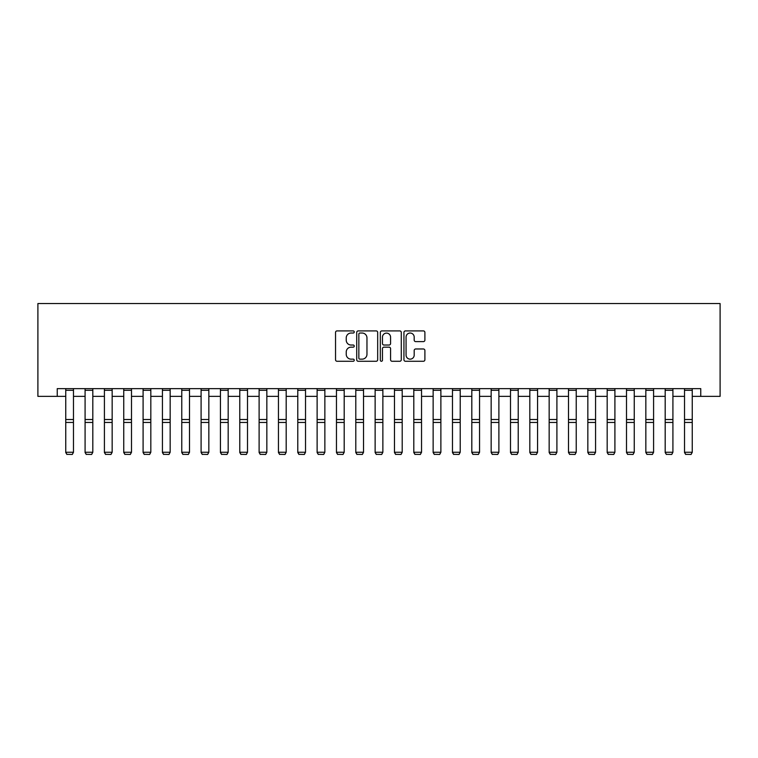 <?xml version="1.0" encoding="UTF-8"?>
<svg xmlns="http://www.w3.org/2000/svg" width="758" height="758" viewBox="0 0 758 758"><rect width="100%" height="100%" fill="white"/><g stroke="black" fill="none" stroke-linecap="round" stroke-linejoin="round"><path stroke-width="1.14" d="M354.251 331.966A1.061 1.061 0 0 0 353.19 330.905L337.054 330.905A1.516 1.516 0 0 0 335.538 332.43L335.538 359.756A1.516 1.516 0 0 0 337.054 361.272L353.19 361.272A1.061 1.061 0 0 0 354.251 360.211A1.061 1.061 0 0 0 353.19 359.15L351.096 359.15A4.861 4.861 0 0 1 346.235 354.289L346.235 352.015A4.861 4.861 0 0 1 351.096 347.155L353.19 347.155A1.061 1.061 0 0 0 354.251 346.093A1.061 1.061 0 0 0 353.19 345.032L351.096 345.032A4.861 4.861 0 0 1 346.235 340.171L346.235 337.888A4.861 4.861 0 0 1 351.096 333.037L353.19 333.037A1.061 1.061 0 0 0 354.251 331.966M423.371 341.612A1.516 1.516 0 0 0 424.897 340.096L424.897 332.43A1.516 1.516 0 0 0 423.371 330.905L405.454 330.905A1.516 1.516 0 0 0 403.938 332.43L403.938 359.756A1.516 1.516 0 0 0 405.454 361.272L423.371 361.272A1.516 1.516 0 0 0 424.897 359.756L424.897 350.499A1.516 1.516 0 0 0 423.371 348.974L415.706 348.974A1.516 1.516 0 0 0 414.19 350.499L414.19 355.085A4.065 4.065 0 0 1 410.125 359.15A4.065 4.065 0 0 1 406.07 355.085L406.07 337.092A4.065 4.065 0 0 1 410.125 333.037A4.065 4.065 0 0 1 414.19 337.092L414.19 340.096A1.516 1.516 0 0 0 415.706 341.612L423.371 341.612M57.238 396.368L57.238 388.636L700.762 388.636L700.762 396.368L720.1 396.368L720.1 303.551L37.9 303.551L37.9 396.368L65.747 396.368M377.674 332.43A1.516 1.516 0 0 0 376.158 330.905L358.24 330.905A1.516 1.516 0 0 0 356.715 332.43L356.715 359.756A1.516 1.516 0 0 0 358.24 361.272L376.158 361.272A1.516 1.516 0 0 0 377.674 359.756L377.674 332.43M381.843 330.905L399.76 330.905A1.516 1.516 0 0 1 401.285 332.43L401.285 359.756A1.516 1.516 0 0 1 399.76 361.272L392.094 361.272A1.516 1.516 0 0 1 390.578 359.756L390.578 348.671A1.516 1.516 0 0 0 389.062 347.155L383.974 347.155A1.516 1.516 0 0 0 382.458 348.671L382.458 360.211A1.061 1.061 0 0 1 381.388 361.272A1.061 1.061 0 0 1 380.327 360.211L380.327 332.43A1.516 1.516 0 0 1 381.843 330.905M73.479 396.368L85.085 396.368M92.817 396.368L104.415 396.368M112.156 396.368L123.753 396.368M131.494 396.368L143.091 396.368M150.823 396.368L162.43 396.368M170.162 396.368L181.768 396.368M189.5 396.368L201.097 396.368M208.838 396.368L220.436 396.368M228.177 396.368L239.774 396.368M247.506 396.368L259.113 396.368M266.844 396.368L278.451 396.368M286.183 396.368L297.79 396.368M305.521 396.368L317.119 396.368M324.86 396.368L336.457 396.368M344.198 396.368L355.796 396.368M363.527 396.368L375.134 396.368M382.866 396.368L394.473 396.368M402.204 396.368L413.802 396.368M421.543 396.368L433.14 396.368M440.881 396.368L452.479 396.368M460.21 396.368L471.817 396.368M479.549 396.368L491.156 396.368M498.887 396.368L510.494 396.368M518.226 396.368L529.823 396.368M537.564 396.368L549.162 396.368M556.903 396.368L568.5 396.368M576.232 396.368L587.838 396.368M595.57 396.368L607.177 396.368M614.909 396.368L626.506 396.368M634.247 396.368L645.844 396.368M653.585 396.368L665.183 396.368M672.915 396.368L684.521 396.368M692.253 396.368L700.762 396.368M359.908 333.037A1.061 1.061 0 0 0 358.847 334.098L358.847 358.089A1.061 1.061 0 0 0 359.908 359.15L362.106 359.15A4.861 4.861 0 0 0 366.967 354.289L366.967 337.888A4.861 4.861 0 0 0 362.106 333.037L359.908 333.037M390.578 337.168A4.065 4.065 0 0 0 386.514 333.113A4.065 4.065 0 0 0 382.458 337.168L382.458 343.507A1.516 1.516 0 0 0 383.974 345.032L389.062 345.032A1.516 1.516 0 0 0 390.578 343.507L390.578 337.168M65.747 452.526L66.903 454.449L65.747 452.251L73.479 452.251L72.323 454.449L66.903 454.336L72.323 454.449M73.479 388.636L73.479 452.251L72.323 454.336M65.747 388.636L65.747 452.251L66.903 454.336M85.085 452.526L86.241 454.449L85.085 452.251L92.817 452.251L91.652 454.449L86.241 454.336L91.652 454.449M104.415 452.526L105.58 454.449L104.415 452.251L112.156 452.251L110.99 454.449L105.58 454.336L110.99 454.449M123.753 452.526L124.918 454.449L123.753 452.251L131.494 452.251L130.329 454.449L124.918 454.336L130.329 454.449M92.817 388.636L92.817 452.251L91.652 454.336M85.085 388.636L85.085 452.251L86.241 454.336M112.156 388.636L112.156 452.251L110.99 454.336M104.415 388.636L104.415 452.251L105.58 454.336M131.494 388.636L131.494 452.251L130.329 454.336M123.753 388.636L123.753 452.251L124.918 454.336M143.091 452.526L144.247 454.449L143.091 452.251L150.823 452.251L149.667 454.449L144.247 454.336L149.667 454.449M150.823 388.636L150.823 452.251L149.667 454.336M143.091 388.636L143.091 452.251L144.247 454.336M162.43 452.526L163.586 454.449L162.43 452.251L170.162 452.251L169.006 454.449L163.586 454.336L169.006 454.449M170.162 388.636L170.162 452.251L169.006 454.336M162.43 388.636L162.43 452.251L163.586 454.336M181.768 452.526L182.924 454.449L181.768 452.251L189.5 452.251L188.344 454.449L182.924 454.336L188.344 454.449M189.5 388.636L189.5 452.251L188.344 454.336M181.768 388.636L181.768 452.251L182.924 454.336M201.097 452.526L202.263 454.449L201.097 452.251L208.838 452.251L207.673 454.449L202.263 454.336L207.673 454.449M208.838 388.636L208.838 452.251L207.673 454.336M201.097 388.636L201.097 452.251L202.263 454.336M220.436 452.526L221.601 454.449L220.436 452.251L228.177 452.251L227.012 454.449L221.601 454.336L227.012 454.449M228.177 388.636L228.177 452.251L227.012 454.336M220.436 388.636L220.436 452.251L221.601 454.336M239.774 452.526L240.94 454.449L239.774 452.251L247.506 452.251L246.35 454.449L240.94 454.336L246.35 454.449M247.506 388.636L247.506 452.251L246.35 454.336M239.774 388.636L239.774 452.251L240.94 454.336M259.113 452.526L260.269 454.449L259.113 452.251L266.844 452.251L265.688 454.449L260.269 454.336L265.688 454.449M266.844 388.636L266.844 452.251L265.688 454.336M259.113 388.636L259.113 452.251L260.269 454.336M278.451 452.526L279.607 454.449L278.451 452.251L286.183 452.251L285.027 454.449L279.607 454.336L285.027 454.449M286.183 388.636L286.183 452.251L285.027 454.336M278.451 388.636L278.451 452.251L279.607 454.336M297.79 452.526L298.946 454.449L297.79 452.251L305.521 452.251L304.356 454.449L298.946 454.336L304.356 454.449M305.521 388.636L305.521 452.251L304.356 454.336M297.79 388.636L297.79 452.251L298.946 454.336M317.119 452.526L318.284 454.449L317.119 452.251L324.86 452.251L323.694 454.449L318.284 454.336L323.694 454.449M324.86 388.636L324.86 452.251L323.694 454.336M317.119 388.636L317.119 452.251L318.284 454.336M336.457 452.526L337.623 454.449L336.457 452.251L344.198 452.251L343.033 454.449L337.623 454.336L343.033 454.449M344.198 388.636L344.198 452.251L343.033 454.336M336.457 388.636L336.457 452.251L337.623 454.336M355.796 452.526L356.952 454.449L355.796 452.251L363.527 452.251L362.371 454.449L356.952 454.336L362.371 454.449M363.527 388.636L363.527 452.251L362.371 454.336M355.796 388.636L355.796 452.251L356.952 454.336M375.134 452.526L376.29 454.449L375.134 452.251L382.866 452.251L381.71 454.449L376.29 454.336L381.71 454.449M382.866 388.636L382.866 452.251L381.71 454.336M375.134 388.636L375.134 452.251L376.29 454.336M394.473 452.526L395.629 454.449L394.473 452.251L402.204 452.251L401.048 454.449L395.629 454.336L401.048 454.449M402.204 388.636L402.204 452.251L401.048 454.336M394.473 388.636L394.473 452.251L395.629 454.336M413.802 452.526L414.967 454.449L413.802 452.251L421.543 452.251L420.377 454.449L414.967 454.336L420.377 454.449M421.543 388.636L421.543 452.251L420.377 454.336M413.802 388.636L413.802 452.251L414.967 454.336M433.14 452.526L434.306 454.449L433.14 452.251L440.881 452.251L439.716 454.449L434.306 454.336L439.716 454.449M440.881 388.636L440.881 452.251L439.716 454.336M433.14 388.636L433.14 452.251L434.306 454.336M452.479 452.526L453.644 454.449L452.479 452.251L460.21 452.251L459.054 454.449L453.644 454.336L459.054 454.449M460.21 388.636L460.21 452.251L459.054 454.336M452.479 388.636L452.479 452.251L453.644 454.336M471.817 452.526L472.973 454.449L471.817 452.251L479.549 452.251L478.393 454.449L472.973 454.336L478.393 454.449M479.549 388.636L479.549 452.251L478.393 454.336M471.817 388.636L471.817 452.251L472.973 454.336M491.156 452.526L492.312 454.449L491.156 452.251L498.887 452.251L497.731 454.449L492.312 454.336L497.731 454.449M498.887 388.636L498.887 452.251L497.731 454.336M491.156 388.636L491.156 452.251L492.312 454.336M510.494 452.526L511.65 454.449L510.494 452.251L518.226 452.251L517.06 454.449L511.65 454.336L517.06 454.449M518.226 388.636L518.226 452.251L517.06 454.336M510.494 388.636L510.494 452.251L511.65 454.336M529.823 452.526L530.988 454.449L529.823 452.251L537.564 452.251L536.399 454.449L530.988 454.336L536.399 454.449M537.564 388.636L537.564 452.251L536.399 454.336M529.823 388.636L529.823 452.251L530.988 454.336M549.162 452.526L550.327 454.449L549.162 452.251L556.903 452.251L555.737 454.449L550.327 454.336L555.737 454.449M556.903 388.636L556.903 452.251L555.737 454.336M549.162 388.636L549.162 452.251L550.327 454.336M568.5 452.526L569.656 454.449L568.5 452.251L576.232 452.251L575.076 454.449L569.656 454.336L575.076 454.449M576.232 388.636L576.232 452.251L575.076 454.336M568.5 388.636L568.5 452.251L569.656 454.336M587.838 452.526L588.994 454.449L587.838 452.251L595.57 452.251L594.414 454.449L588.994 454.336L594.414 454.449M595.57 388.636L595.57 452.251L594.414 454.336M587.838 388.636L587.838 452.251L588.994 454.336M607.177 452.526L608.333 454.449L607.177 452.251L614.909 452.251L613.753 454.449L608.333 454.336L613.753 454.449M614.909 388.636L614.909 452.251L613.753 454.336M607.177 388.636L607.177 452.251L608.333 454.336M626.506 452.526L627.671 454.449L626.506 452.251L634.247 452.251L633.082 454.449L627.671 454.336L633.082 454.449M634.247 388.636L634.247 452.251L633.082 454.336M626.506 388.636L626.506 452.251L627.671 454.336M645.844 452.526L647.01 454.449L645.844 452.251L653.585 452.251L652.42 454.449L647.01 454.336L652.42 454.449M653.585 388.636L653.585 452.251L652.42 454.336M645.844 388.636L645.844 452.251L647.01 454.336M665.183 452.526L666.348 454.449L665.183 452.251L672.915 452.251L671.759 454.449L666.348 454.336L671.759 454.449M672.915 388.636L672.915 452.251L671.759 454.336M665.183 388.636L665.183 452.251L666.348 454.336M684.521 452.526L685.677 454.449L684.521 452.251L692.253 452.251L691.097 454.449L685.677 454.336L691.097 454.449M692.253 388.636L692.253 452.251L691.097 454.336M684.521 388.636L684.521 452.251L685.677 454.336M73.479 419.515L65.747 419.515M73.479 422.452L65.747 422.452M73.479 390.294L65.747 390.294M92.817 419.515L85.085 419.515M92.817 422.452L85.085 422.452M92.817 390.294L85.085 390.294M112.156 419.515L104.415 419.515M112.156 422.452L104.415 422.452M112.156 390.294L104.415 390.294M131.494 419.515L123.753 419.515M131.494 422.452L123.753 422.452M131.494 390.294L123.753 390.294M150.823 419.515L143.091 419.515M150.823 422.452L143.091 422.452M150.823 390.294L143.091 390.294M170.162 419.515L162.43 419.515M170.162 422.452L162.43 422.452M170.162 390.294L162.43 390.294M189.5 419.515L181.768 419.515M189.5 422.452L181.768 422.452M189.5 390.294L181.768 390.294M208.838 419.515L201.097 419.515M208.838 422.452L201.097 422.452M208.838 390.294L201.097 390.294M228.177 419.515L220.436 419.515M228.177 422.452L220.436 422.452M228.177 390.294L220.436 390.294M247.506 419.515L239.774 419.515M247.506 422.452L239.774 422.452M247.506 390.294L239.774 390.294M266.844 419.515L259.113 419.515M266.844 422.452L259.113 422.452M266.844 390.294L259.113 390.294M286.183 419.515L278.451 419.515M286.183 422.452L278.451 422.452M286.183 390.294L278.451 390.294M305.521 419.515L297.79 419.515M305.521 422.452L297.79 422.452M305.521 390.294L297.79 390.294M324.86 419.515L317.119 419.515M324.86 422.452L317.119 422.452M324.86 390.294L317.119 390.294M344.198 419.515L336.457 419.515M344.198 422.452L336.457 422.452M344.198 390.294L336.457 390.294M363.527 419.515L355.796 419.515M363.527 422.452L355.796 422.452M363.527 390.294L355.796 390.294M382.866 419.515L375.134 419.515M382.866 422.452L375.134 422.452M382.866 390.294L375.134 390.294M402.204 419.515L394.473 419.515M402.204 422.452L394.473 422.452M402.204 390.294L394.473 390.294M421.543 419.515L413.802 419.515M421.543 422.452L413.802 422.452M421.543 390.294L413.802 390.294M440.881 419.515L433.14 419.515M440.881 422.452L433.14 422.452M440.881 390.294L433.14 390.294M460.21 419.515L452.479 419.515M460.21 422.452L452.479 422.452M460.21 390.294L452.479 390.294M479.549 419.515L471.817 419.515M479.549 422.452L471.817 422.452M479.549 390.294L471.817 390.294M498.887 419.515L491.156 419.515M498.887 422.452L491.156 422.452M498.887 390.294L491.156 390.294M518.226 419.515L510.494 419.515M518.226 422.452L510.494 422.452M518.226 390.294L510.494 390.294M537.564 419.515L529.823 419.515M537.564 422.452L529.823 422.452M537.564 390.294L529.823 390.294M556.903 419.515L549.162 419.515M556.903 422.452L549.162 422.452M556.903 390.294L549.162 390.294M576.232 419.515L568.5 419.515M576.232 422.452L568.5 422.452M576.232 390.294L568.5 390.294M595.57 419.515L587.838 419.515M595.57 422.452L587.838 422.452M595.57 390.294L587.838 390.294M614.909 419.515L607.177 419.515M614.909 422.452L607.177 422.452M614.909 390.294L607.177 390.294M634.247 419.515L626.506 419.515M634.247 422.452L626.506 422.452M634.247 390.294L626.506 390.294M653.585 419.515L645.844 419.515M653.585 422.452L645.844 422.452M653.585 390.294L645.844 390.294M672.915 419.515L665.183 419.515M672.915 422.452L665.183 422.452M672.915 390.294L665.183 390.294M692.253 419.515L684.521 419.515M692.253 422.452L684.521 422.452M692.253 390.294L684.521 390.294"/></g></svg>
